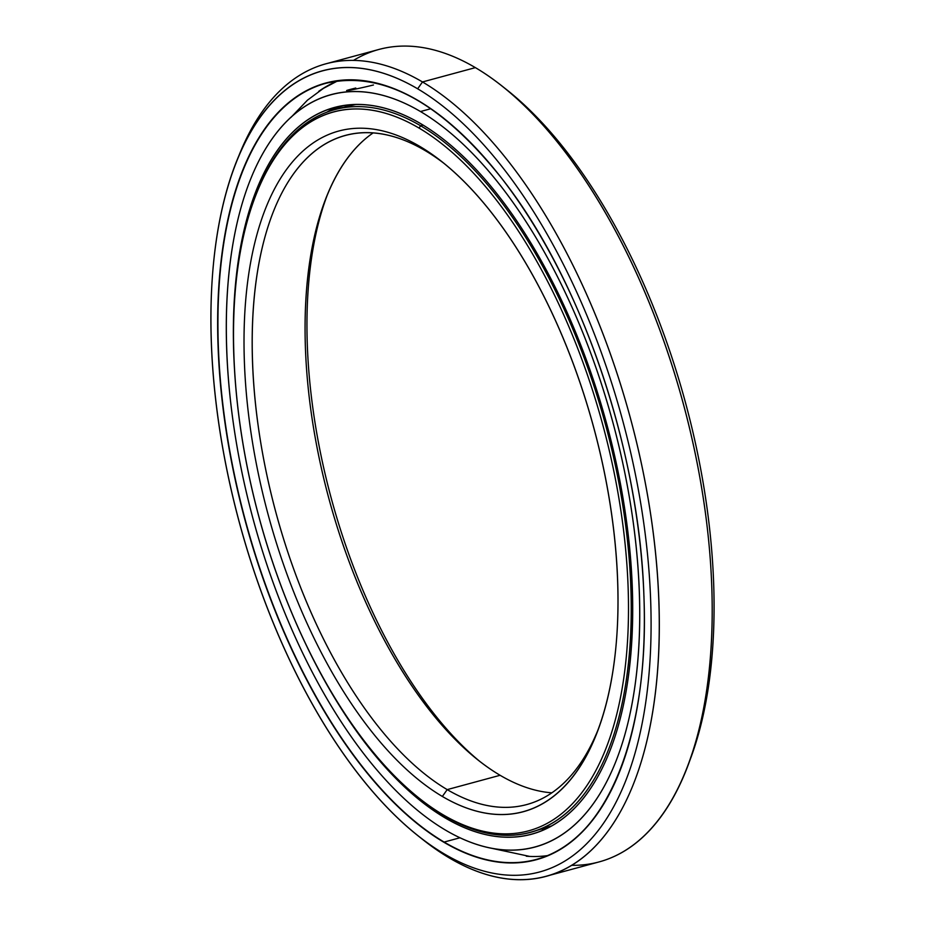 <?xml version="1.0" encoding="UTF-8"?>
<svg xmlns="http://www.w3.org/2000/svg" width="925" height="925" viewBox="0 0 925 925"><rect width="100%" height="100%" fill="white"/><g stroke="black" fill="none" stroke-linecap="round" stroke-linejoin="round"><path stroke-width="1.39" d="M500.101 775.289A346.609 165.702 -105.2 0 0 551.855 792.817A346.609 165.702 74.8 0 1 500.101 775.289L447.203 789.615A346.609 165.702 -105.2 0 0 526.649 804.577A346.609 165.702 -105.2 0 0 597.978 729.952A346.609 165.702 74.8 0 1 447.203 789.615L442.358 796.46A352.552 168.547 -105.2 0 0 596.868 732.878A352.552 168.547 -105.2 0 0 442.243 161.944A352.552 168.547 -105.2 0 0 419.661 146.323L424.887 150.44A346.609 165.702 74.8 0 1 444.671 163.898A346.609 165.702 -105.2 0 0 424.887 150.44L419.661 146.323A352.552 168.547 74.8 0 1 617.634 581.258A352.552 168.547 74.8 0 1 442.358 796.46A352.552 168.547 74.8 0 1 244.373 361.525A352.552 168.547 74.8 0 1 419.661 146.323A352.552 168.547 -105.2 0 0 244.373 361.525A352.552 168.547 -105.2 0 0 442.358 796.46L447.203 789.615A346.609 165.702 74.8 0 1 252.56 362.01A346.609 165.702 74.8 0 1 424.887 150.44A346.609 165.702 -105.2 0 0 345.43 135.466A346.609 165.702 -105.2 0 0 259.798 436.82A346.609 165.702 -105.2 0 0 447.203 789.615L500.101 775.289A346.609 165.702 74.8 0 1 317.633 450.463A346.609 165.702 74.8 0 1 373.133 132.911A346.609 165.702 -105.2 0 0 325.877 198.621A346.609 165.702 -105.2 0 0 477.901 759.934A346.609 165.702 -105.2 0 0 500.101 775.289M256.202 194.25A374.336 178.953 74.8 0 1 334.827 109.612A374.336 178.953 74.8 0 1 420.632 125.777L419.013 128.055L420.632 125.777A374.336 178.953 -105.2 0 0 256.572 193.29L255.832 195.21A372.359 178.005 74.8 0 1 419.013 128.055A372.359 178.005 74.8 0 1 628.121 587.433A372.359 178.005 74.8 0 1 442.994 814.717A372.359 178.005 74.8 0 1 419.141 798.229A372.359 178.005 74.8 0 1 255.832 195.21M420.759 799.512A374.336 178.953 -105.2 0 0 444.74 816.093L442.994 814.717L444.74 816.093A374.336 178.953 74.8 0 1 419.95 798.865M420.632 125.777L423.13 125.106L420.632 125.777A374.336 178.953 74.8 0 1 623.034 506.796A374.336 178.953 74.8 0 1 530.545 832.257A374.336 178.953 74.8 0 1 444.74 816.093A374.336 178.953 -105.2 0 0 630.85 587.595A374.336 178.953 -105.2 0 0 420.632 125.777M340.585 108.26A374.336 178.953 74.8 0 1 355.847 104.502A374.336 178.953 -105.2 0 0 346.251 106.525L334.827 109.612M326.999 195.765A352.552 168.547 -105.2 0 0 480.306 761.83A352.552 168.547 74.8 0 1 326.999 195.765M551.277 826.06A374.336 178.953 74.8 0 1 541.957 829.158A374.336 178.953 -105.2 0 0 551.277 826.06M419.013 128.055A372.359 178.005 -105.2 0 0 233.898 355.35A372.359 178.005 -105.2 0 0 442.994 814.717A372.359 178.005 -105.2 0 0 628.121 587.433A372.359 178.005 -105.2 0 0 419.013 128.055M337.613 80.914A402.063 192.215 -105.2 0 0 318.72 91.332A402.063 192.215 74.8 0 1 337.613 80.914L322.143 89.043A402.074 192.215 -105.2 0 0 321.784 89.263A402.074 192.215 74.8 0 1 335.405 81.862M526.29 856.203A402.063 192.215 -105.2 0 0 529.597 856.411A402.063 192.215 -105.2 0 0 547.427 855.625A402.063 192.215 74.8 0 1 526.29 856.203M353.489 60.403A420.887 201.211 74.8 0 1 475.381 67.629A420.887 201.211 -105.2 0 0 378.915 49.453L326.016 63.779A420.887 201.211 74.8 0 1 422.494 81.955A420.887 201.211 -105.2 0 0 238.037 157.851L235.794 163.621A414.943 198.366 74.8 0 1 417.649 88.8L422.494 81.955L475.381 67.629L422.494 81.955A420.887 201.211 74.8 0 1 650.055 510.346A420.887 201.211 74.8 0 1 546.074 876.276A420.887 201.211 74.8 0 1 449.596 858.099L444.37 853.983A414.943 198.366 74.8 0 1 417.788 835.599A414.943 198.366 74.8 0 1 235.794 163.621M644.02 596.648L643.95 596.752A402.271 192.308 -105.2 0 0 418.054 100.478A402.271 192.308 -105.2 0 0 218.057 346.031L218.335 346.042A402.063 192.215 -105.2 0 0 444.116 842.062L459.979 837.772L444.116 842.062A402.063 192.215 -105.2 0 0 536.28 859.429A402.063 192.215 74.8 0 1 444.116 842.062A402.063 192.215 74.8 0 1 218.335 346.042A402.063 192.215 74.8 0 1 326.062 83.262A402.063 192.215 74.8 0 1 418.227 100.617A402.063 192.215 74.8 0 1 443.908 118.365M417.788 835.599L422.632 839.449A420.887 201.211 -105.2 0 0 449.596 858.099A420.887 201.211 74.8 0 1 420.204 837.495M236.927 160.765A420.887 201.211 74.8 0 1 326.016 63.779M546.074 876.276L598.961 861.95A420.887 201.211 -105.2 0 0 702.954 496.02A420.887 201.211 -105.2 0 0 475.381 67.629A420.887 201.211 74.8 0 1 502.344 86.268A420.887 201.211 74.8 0 1 686.94 767.866A420.887 201.211 74.8 0 1 571.488 865.326M422.494 81.955L417.649 88.8A414.943 198.366 74.8 0 1 650.668 600.695A414.943 198.366 74.8 0 1 444.37 853.983L449.596 858.099A420.887 201.211 -105.2 0 0 658.843 601.192A420.887 201.211 -105.2 0 0 422.494 81.955M417.649 88.8A414.943 198.366 -105.2 0 0 211.351 342.077A414.943 198.366 -105.2 0 0 444.37 853.983A414.943 198.366 -105.2 0 0 650.668 600.695A414.943 198.366 -105.2 0 0 417.649 88.8M218.057 346.031A402.271 192.308 74.8 0 1 418.054 100.478A402.271 192.308 74.8 0 1 643.95 596.752A402.271 192.308 74.8 0 1 443.954 842.293A402.271 192.308 74.8 0 1 218.057 346.031A402.271 192.308 -105.2 0 0 443.954 842.293A402.271 192.308 -105.2 0 0 643.95 596.752L643.927 596.718C639.88 453.273 582.704 283.085 504.622 182.063C442.832 103.091 383.308 70.15 326.062 83.262A402.063 192.215 -105.2 0 0 218.335 346.042L218.057 346.031M620.293 769.658A402.063 192.215 74.8 0 1 536.28 859.429C605.863 842.34 649.651 736.069 643.927 596.718M418.227 100.617A402.063 192.215 -105.2 0 0 326.062 83.262M504.772 88.222A414.943 198.366 74.8 0 1 688.061 764.952M686.94 767.866L689.183 762.096A414.943 198.366 -105.2 0 0 507.189 90.118L502.344 86.268M447.018 817.411L445.145 817.92A376.417 179.947 -105.2 0 0 531.424 834.177A376.417 179.947 -105.2 0 0 624.421 506.9A376.417 179.947 -105.2 0 0 420.898 123.777A376.417 179.947 74.8 0 1 632.284 588.15A376.417 179.947 74.8 0 1 445.145 817.92A376.417 179.947 74.8 0 1 307.401 647.604A376.417 179.947 -105.2 0 0 445.145 817.92L447.018 817.411M445.572 830.153A389.691 186.295 74.8 0 1 234.869 433.513A389.691 186.295 74.8 0 1 331.15 94.708A389.691 186.295 74.8 0 1 420.47 111.532L429.928 108.977L420.47 111.532A389.691 186.295 74.8 0 1 631.174 508.172A389.691 186.295 74.8 0 1 534.893 846.976A389.691 186.295 74.8 0 1 445.572 830.153A389.691 186.295 -105.2 0 0 639.314 592.289A389.691 186.295 -105.2 0 0 420.47 111.532A389.691 186.295 -105.2 0 0 226.729 349.407A389.691 186.295 -105.2 0 0 445.572 830.153M373.469 84.984C353.639 89.91 334.838 93.148 355.778 88.037M343.348 105.635L331.37 109.589L326.71 112.249M235.366 381.643A376.417 179.947 74.8 0 1 420.898 123.777A376.417 179.947 -105.2 0 0 334.619 107.52A376.417 179.947 -105.2 0 0 235.366 381.643M355.847 104.502L346.251 106.525M551.265 826.06L530.545 832.257M529.597 856.4L488.805 847.682M290.993 117.359L307.482 100.143L324.629 87.482"/></g></svg>
